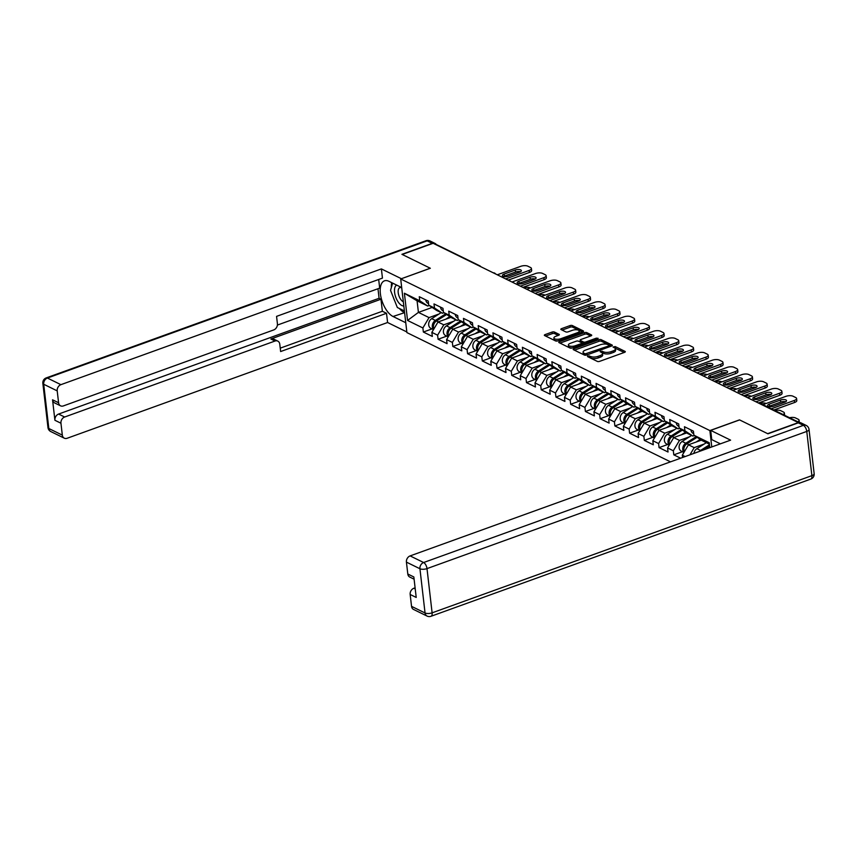 <?xml version="1.0" encoding="UTF-8"?>
<svg xmlns="http://www.w3.org/2000/svg" width="857" height="857" viewBox="0 0 857 857"><rect width="100%" height="100%" fill="white"/><g stroke="black" fill="none" stroke-linecap="round" stroke-linejoin="round"><path stroke-width="1.29" d="M587.784 355.901L587.473 356.566L597.318 361.397A1.682 0.653 -6.6 0 0 599.632 361.354L624.571 352.345A1.682 0.653 -6.6 0 0 625.31 351.691A1.682 0.653 -6.6 0 0 625.032 351.391L615.187 346.56L613.044 347.042L614.523 347.888A5.367 2.089 -6.6 0 1 615.412 348.874A5.367 2.089 -6.6 0 1 613.055 350.942L610.977 351.691A5.367 2.089 -6.6 0 1 603.574 351.841L600.682 351.241L600.157 351.702L601.635 352.538A5.367 2.089 -6.6 0 1 602.525 353.523A5.367 2.089 -6.6 0 1 600.157 355.601L598.079 356.351A5.367 2.089 -6.6 0 1 590.687 356.491L587.784 355.901M554.393 332.034A1.682 0.653 -6.6 0 0 552.079 332.077L545.084 334.605A1.682 0.653 -6.6 0 0 544.345 335.248A1.682 0.653 -6.6 0 0 544.624 335.558L555.561 340.925A1.682 0.653 -6.6 0 0 557.875 340.872L582.814 331.863A1.682 0.653 -6.6 0 0 583.553 331.22A1.682 0.653 -6.6 0 0 583.274 330.909L572.337 325.553A1.682 0.653 -6.6 0 0 570.023 325.596L561.571 328.649A1.682 0.653 -6.6 0 0 560.832 329.292A1.682 0.653 -6.6 0 0 561.11 329.602L565.791 331.895A1.682 0.653 -6.6 0 0 568.105 331.852L572.294 330.341A4.489 1.746 -6.6 0 1 576.793 329.795A4.489 1.746 -6.6 0 1 579.236 331.038A4.489 1.746 -6.6 0 1 577.254 332.773L560.832 338.697A4.489 1.746 -6.6 0 1 556.343 339.254A4.489 1.746 -6.6 0 1 553.901 338.001A4.489 1.746 -6.6 0 1 555.872 336.265L558.614 335.28A1.682 0.653 -6.6 0 0 559.353 334.637A1.682 0.653 -6.6 0 0 559.075 334.326L554.393 332.034L554.575 333.598A1.682 0.653 -6.6 0 0 552.262 333.641L545.609 336.04M798.585 422.501L767.658 433.674L739.516 419.866L709.875 430.578L400.701 278.975L430.343 268.262L402.201 254.465L433.128 243.292L798.606 422.747M573.911 348.745A1.682 0.653 -6.6 0 0 573.172 349.388A1.682 0.653 -6.6 0 0 573.451 349.699L584.388 355.055A1.682 0.653 -6.6 0 0 586.702 355.012L611.641 346.003A1.682 0.653 -6.6 0 0 612.38 345.36A1.682 0.653 -6.6 0 0 612.102 345.05L601.164 339.683A1.682 0.653 -6.6 0 0 598.85 339.726L573.911 348.745L574.051 349.988M569.969 347.996L559.032 342.629A1.682 0.653 -6.6 0 1 558.753 342.318A1.682 0.653 -6.6 0 1 559.492 341.675L584.442 332.666A1.682 0.653 -6.6 0 1 586.756 332.612L591.426 334.916A1.682 0.653 -6.6 0 1 591.716 335.216A1.682 0.653 -6.6 0 1 590.976 335.869L580.853 339.522A1.682 0.653 -6.6 0 0 580.114 340.165A1.682 0.653 -6.6 0 0 580.393 340.475L583.499 341.997A1.682 0.653 -6.6 0 0 585.813 341.954L596.343 338.151L598.165 338.333L597.65 338.783L572.283 347.942A1.682 0.653 -6.6 0 1 569.969 347.996M670.506 461.848L406.904 332.591L400.701 278.975M709.875 430.578L711.771 446.947M432.003 328.906L423.358 332.034L432.335 336.426L431.864 332.366L438.013 321.996L450.921 317.336M423.358 332.034L422.887 327.963L407.546 320.443L404.397 293.244L419.748 300.775L419.277 296.704L428.243 301.107L428.714 305.167L434.478 307.995L434.006 303.935L442.973 308.327L443.444 312.398L449.207 315.215L448.736 311.155L457.702 315.558L458.174 319.618L463.937 322.446L463.466 318.375L472.443 322.778L472.914 326.838L478.667 329.666L478.195 325.606L487.172 329.999L487.644 334.069L493.396 336.887L492.936 332.827L501.902 337.23L502.373 341.29L508.137 344.118L507.665 340.047L516.632 344.45L517.103 348.51L522.866 351.338L522.395 347.278L531.361 351.67L531.833 355.741L537.596 358.558L537.125 354.498L546.102 358.901L546.562 362.961L552.326 365.789L551.854 361.718L560.832 366.121L561.303 370.181L567.055 373.009L566.584 368.949L575.561 373.341L576.033 377.412L581.796 380.229L581.325 376.169L590.291 380.572L590.762 384.632L596.526 387.46L596.054 383.39L605.021 387.793L605.492 391.853L611.255 394.681L610.784 390.621L619.75 395.013L620.222 399.083L625.985 401.901L625.514 397.841L634.491 402.244L634.962 406.304L640.715 409.132L640.243 405.061L649.22 409.464L649.692 413.524L655.444 416.352L654.984 412.292L663.95 416.684L664.421 420.755L670.185 423.572L669.713 419.512L678.68 423.915L679.151 427.975L684.914 430.803L684.443 426.732L693.409 431.135L693.881 435.195L709.232 442.726L709.8 447.654M685.139 456.567L682.301 455.174L688.45 444.804L701.358 440.144M682.568 457.488L682.301 455.174M680.64 458.195L673.795 454.842L673.323 450.771L667.571 447.943L673.72 437.584L686.628 432.924M667.71 444.494L659.065 447.611L668.042 452.014L667.571 447.943M659.065 447.611L658.594 443.551L652.83 440.723L658.99 430.364L671.899 425.693M652.98 437.263L644.335 440.391L653.302 444.783L652.83 440.723M644.335 440.391L643.864 436.32L638.101 433.503L644.26 423.133L657.169 418.473M638.251 430.043L629.606 433.171L638.572 437.563L638.101 433.503M629.606 433.171L629.134 429.1L623.371 426.272L629.531 415.913L642.439 411.253M623.521 422.822L614.876 425.94L623.842 430.343L623.371 426.272M614.876 425.94L614.405 421.88L608.641 419.052L614.79 408.693L627.71 404.022M608.791 415.591L600.136 418.719L609.113 423.112L608.641 419.052M600.136 418.719L599.664 414.649L593.912 411.831L600.061 401.462L612.969 396.802M594.051 408.371L585.406 411.489L594.383 415.891L593.912 411.831M585.406 411.489L584.935 407.429L579.182 404.6L585.331 394.241L598.24 389.581M579.321 401.151L570.676 404.268L579.643 408.671L579.182 404.6M570.676 404.268L570.205 400.208L564.442 397.38L570.601 387.021L583.51 382.351M564.592 393.92L555.947 397.048L564.913 401.44L564.442 397.38M555.947 397.048L555.475 392.977L549.712 390.16L555.872 379.79L568.78 375.13M549.862 386.7L541.217 389.817L550.183 394.22L549.712 390.16M541.217 389.817L540.746 385.757L534.982 382.929L541.142 372.57L554.051 367.91M535.132 379.48L526.477 382.597L535.454 387L534.982 382.929M526.477 382.597L526.016 378.537L520.253 375.709L526.402 365.35L539.31 360.679M520.403 372.249L511.747 375.377L520.724 379.769L520.253 375.709M511.747 375.377L511.275 371.306L505.523 368.489L511.672 358.119L524.58 353.459M505.662 365.028L497.017 368.146L505.994 372.549L505.523 368.489M497.017 368.146L496.546 364.086L490.782 361.258L496.942 350.899L509.851 346.239M490.932 357.808L482.287 360.926L491.254 365.328L490.782 361.258M482.287 360.926L481.816 356.866L476.053 354.037L482.212 343.668L495.121 339.008M476.203 350.577L467.558 353.705L476.524 358.097L476.053 354.037M467.558 353.705L467.086 349.635L461.323 346.817L467.483 336.447L480.391 331.788M461.473 343.357L452.828 346.474L461.794 350.877L461.323 346.817M452.828 346.474L452.357 342.414L446.593 339.586L452.742 329.227L465.662 324.567M446.743 336.137L438.088 339.254L447.065 343.657L446.593 339.586M438.088 339.254L437.616 335.194L431.864 332.366M443.937 312.719L442.437 313.255L436.674 310.438L428.714 305.167M438.013 321.996L443.776 324.824L453.782 321.214M442.437 313.255L434.478 307.995M437.616 335.194L443.776 324.824M458.666 319.94L457.167 320.486L451.414 317.658L443.444 312.398M452.742 329.227L458.506 332.055L468.511 328.435M457.167 320.486L449.207 315.215M452.357 342.414L458.506 332.055M473.396 327.17L471.896 327.706L466.144 324.878L458.174 319.618M467.483 336.447L473.235 339.276L483.241 335.665M471.896 327.706L463.937 322.446M467.086 349.635L473.235 339.276M488.136 334.391L486.637 334.926L480.873 332.109L472.914 326.838M482.212 343.668L487.976 346.496L497.971 342.886M486.637 334.926L478.667 329.666M481.816 356.866L487.976 346.496M502.866 341.611L501.366 342.157L495.603 339.329L487.644 334.069M496.942 350.899L502.705 353.727L512.7 350.106M501.366 342.157L493.396 336.887M496.546 364.086L502.705 353.727M517.596 348.842L516.096 349.377L510.333 346.549L502.373 341.29M511.672 358.119L517.435 360.947L527.441 357.337M516.096 349.377L508.137 344.118M511.275 371.306L517.435 360.947M532.326 356.062L530.826 356.598L525.062 353.78L517.103 348.51M526.402 365.35L532.165 368.167L542.17 364.557M530.826 356.598L522.866 351.338M526.016 378.537L532.165 368.167M547.055 363.282L545.555 363.829L539.803 361.001L531.833 355.741M541.142 372.57L546.895 375.398L556.9 371.777M545.555 363.829L537.596 358.558M540.746 385.757L546.895 375.398M561.785 370.513L560.296 371.049L554.533 368.221L546.562 362.961M555.872 379.79L561.624 382.618L571.63 379.008M560.296 371.049L552.326 365.789M555.475 392.977L561.624 382.618M576.525 377.733L575.026 378.269L569.262 375.452L561.303 370.181M570.601 387.021L576.365 389.839L586.359 386.228M575.026 378.269L567.055 373.009M570.205 400.208L576.365 389.839M591.255 384.954L589.755 385.5L583.992 382.672L576.033 377.412M585.331 394.241L591.094 397.07L601.089 393.449M589.755 385.5L581.796 380.229M584.935 407.429L591.094 397.07M605.985 392.185L604.485 392.72L598.722 389.892L590.762 384.632M600.061 401.462L605.824 404.29L615.829 400.68M604.485 392.72L596.526 387.46M599.664 414.649L605.824 404.29M620.714 399.405L619.215 399.94L613.462 397.123L605.492 391.853M614.79 408.693L620.554 411.51L630.559 407.9M619.215 399.94L611.255 394.681M614.405 421.88L620.554 411.51M635.444 406.625L633.944 407.171L628.192 404.343L620.222 399.083M629.531 415.913L635.283 418.741L645.289 415.12M633.944 407.171L625.985 401.901M629.134 429.1L635.283 418.741M650.184 413.856L648.685 414.392L642.921 411.564L634.962 406.304M644.26 423.133L650.024 425.961L660.019 422.351M648.685 414.392L640.715 409.132M643.864 436.32L650.024 425.961M664.914 421.076L663.414 421.612L657.651 418.794L649.692 413.524M658.99 430.364L664.753 433.181L674.748 429.571M663.414 421.612L655.444 416.352M658.594 443.551L664.753 433.181M679.644 428.296L678.144 428.843L672.381 426.015L664.421 420.755M673.72 437.584L679.483 440.412L689.489 436.791M678.144 428.843L670.185 423.572M673.323 450.771L679.483 440.412M694.374 435.527L692.874 436.063L687.11 433.235L679.151 427.975M688.45 444.804L694.213 447.633L704.218 444.022M692.874 436.063L684.914 430.803M689.939 454.831L694.213 447.633M709.392 444.162L701.851 440.466L693.881 435.195M436.042 244.727A2.56 2.014 -63.9 0 1 437.049 244.866L479.834 265.841A2.56 2.014 -63.9 0 0 478.817 265.702M429.207 305.499L427.707 306.035L417.08 300.828L418.42 312.398L429.046 317.604L439.041 313.994M432.142 307.438L418.42 312.398L407.546 320.443M427.707 306.035L419.748 300.775M417.08 300.828L404.397 293.244M422.887 327.963L429.046 317.604M682.451 451.714L673.795 454.842M588.973 357.315L590.859 358.055A5.367 2.089 -6.6 0 0 598.261 357.915L598.079 356.351M602.525 353.523L602.707 355.087A5.367 2.089 -6.6 0 1 600.339 357.155L598.261 357.915M615.412 348.874L615.594 350.438A5.367 2.089 -6.6 0 1 613.226 352.506L611.148 353.255A5.367 2.089 -6.6 0 1 603.757 353.405L601.839 352.656M624.228 352.473L614.726 347.996M611.298 346.132L601.346 341.247A1.682 0.653 -6.6 0 0 599.032 341.29L574.436 350.181M585.31 353.855L608.824 345.917L609.338 345.467L607.795 344.589A5.367 2.089 -6.6 0 0 600.393 344.739L585.427 350.138A5.367 2.089 -6.6 0 0 583.071 352.216A5.367 2.089 -6.6 0 0 583.96 353.202L585.31 353.855L585.47 355.237M583.071 352.216L583.253 353.78A5.367 2.089 -6.6 0 0 584.142 354.766L583.96 353.202M585.085 355.227L584.142 354.766M560.017 343.111L584.613 334.23L584.442 332.666M590.623 335.987L586.927 334.176A1.682 0.653 -6.6 0 0 584.613 334.23M580.114 340.165L580.296 341.729A1.682 0.653 -6.6 0 0 580.575 342.039L583.681 343.561A1.682 0.653 -6.6 0 0 584.078 343.689M570.355 343.314A4.489 1.746 -6.6 0 0 568.384 345.039A4.489 1.746 -6.6 0 0 570.826 346.292A4.489 1.746 -6.6 0 0 575.315 345.746L581.1 343.657A1.682 0.653 -6.6 0 0 581.839 343.004A1.682 0.653 -6.6 0 0 581.56 342.704L578.454 341.172A1.682 0.653 -6.6 0 0 576.14 341.225L570.355 343.314M568.384 345.039L568.566 346.603A4.489 1.746 -6.6 0 0 572.444 347.888M558.271 335.408L554.575 333.598M553.901 338.001L554.083 339.565A4.489 1.746 -6.6 0 0 557.961 340.85M579.268 333.148A4.489 1.746 -6.6 0 0 579.418 332.602L579.236 331.038M582.471 331.991L572.519 327.106A1.682 0.653 -6.6 0 0 570.205 327.16L562.096 330.084M703.179 450.043L709.607 445.961M797.803 421.773A5.121 1.993 -6.6 0 0 799.088 420.219A5.121 1.993 -6.6 0 0 798.242 419.277L795.5 417.937A5.121 1.993 -6.6 0 0 789.586 417.734M699.355 451.425A5.635 4.446 -63.9 0 1 700.533 450.45L709.467 444.772M693.891 453.396A5.635 4.446 -63.9 0 1 696.891 448.672L706.339 442.673M799.088 420.219L799.324 422.255A5.121 1.993 173.4 0 1 799.313 422.512M690.967 429.935A5.635 4.446 116.1 0 0 693.142 433.374L693.699 433.642M768.697 406.497A3.931 1.532 173.4 0 1 769.543 406.111L780.695 402.083A3.931 1.532 173.4 0 1 785.655 401.794M794.321 400.465A5.121 1.993 -6.6 0 0 796.582 398.494L796.817 400.519A5.121 1.993 173.4 0 1 794.557 402.501L794.321 400.465L771.321 408.778M773.807 410L794.557 402.501M762.912 404.654L785.912 396.352A5.121 1.993 -6.6 0 1 792.982 396.202L795.724 397.552A5.121 1.993 -6.6 0 1 796.582 398.494M784.808 402.179L773.657 406.207A3.931 1.532 173.4 0 1 769.715 406.689A3.931 1.532 173.4 0 1 767.583 405.597A3.931 1.532 173.4 0 1 769.307 404.075L780.459 400.048A3.931 1.532 173.4 0 1 784.401 399.566A3.931 1.532 173.4 0 1 786.533 400.658A3.931 1.532 173.4 0 1 784.808 402.179M396.652 285.081A11.098 5.303 -109.9 0 0 398.687 302.682A11.098 5.303 -109.9 0 0 403.818 305.97M401.729 287.888A7.606 3.632 -109.9 0 0 399.833 287.631A7.606 3.632 -109.9 0 0 398.184 292.494A7.606 3.632 -109.9 0 0 401.012 299.779A7.606 3.632 -109.9 0 0 403.336 301.793M404.397 310.962L397.337 307.502L390.546 290.384L392.592 283.099M720.383 443.83L711.739 439.598L710.678 430.375L730.603 440.144L410.117 555.904L423.626 562.524L803.395 425.351L798.296 422.844L767.947 433.813L739.612 419.919L710.678 430.375M415.099 587.816L413.856 588.256L415.227 588.93M411.542 606.36L425.051 612.98A5.121 4.039 116.1 0 0 427.022 616.054L413.524 609.434A5.121 4.039 -63.9 0 1 411.542 606.36L410.171 594.479A5.121 4.039 -63.9 0 1 413.856 588.256M414.102 579.193L409.775 577.072A5.121 4.039 -63.9 0 1 407.803 574.008L406.422 562.128A5.121 4.039 -63.9 0 1 410.117 555.904M410.171 594.479L416.213 597.447L413.845 576.965L407.803 574.008M798.296 422.844A5.121 4.039 -63.9 0 1 801.102 422.93L806.201 425.436A5.121 4.039 116.1 0 0 803.395 425.351A5.121 2.442 70.1 0 1 806.769 431.425L427 568.609L432.11 612.841L811.89 475.656L806.769 431.425A5.121 1.993 173.4 0 0 809.029 429.443A5.121 5.121 0 0 0 806.201 425.436M405.757 322.725L393.031 316.49A19.218 9.17 -109.9 0 1 381.119 297.829A19.218 9.17 -109.9 0 1 384.472 280.828A19.218 9.17 -109.9 0 1 388.971 281.321L401.687 287.556M436.438 244.706A5.121 4.039 116.1 0 0 435.077 243.452A5.121 4.039 116.1 0 0 432.271 243.356L401.922 254.325L430.246 268.22L401.322 278.75M401.312 278.675L381.386 268.905L382.447 278.118L276.565 316.372L277.411 323.721A5.121 4.039 116.1 0 1 273.726 329.934L63.364 405.918A5.121 4.039 116.1 0 1 60.558 405.832L54.516 402.865A5.121 4.039 -63.9 0 1 52.545 399.801L54.912 420.273A5.121 4.039 -63.9 0 1 58.597 414.06L379.083 298.29L377.98 288.734M277.4 325.071L379.683 288.123L378.687 279.478M379.083 298.29L380.969 299.222L382.361 311.252L386.518 313.287L387.589 322.511L67.103 438.281A5.121 4.039 116.1 0 1 64.307 438.184A5.121 4.039 116.1 0 1 62.325 435.12L60.954 423.24L54.912 420.273M406.829 331.948L387.589 322.511M381.386 268.905L60.901 384.664A5.121 4.039 116.1 0 0 57.205 390.878L58.587 402.758A5.121 4.039 116.1 0 0 60.558 405.832M58.597 414.06L64.65 417.016L275.001 341.032A5.121 4.039 116.1 0 1 277.807 341.118A5.121 4.039 116.1 0 1 279.778 344.193L280.635 351.541L386.518 313.287M64.65 417.016A5.121 4.039 116.1 0 0 60.954 423.24M275.001 341.032L270.855 338.997L380.969 299.222M270.855 338.997A5.121 4.039 -63.9 0 1 273.651 339.083L277.807 341.118M280.239 348.146L382.361 311.252M404.59 312.655L393.031 316.49M391.681 282.649A19.218 9.17 -109.9 0 0 391.36 287.491M393.277 297.261A19.218 9.17 -109.9 0 0 394.756 301M399.437 308.531A19.218 9.17 -109.9 0 0 404.193 312.462M684.357 451.714A5.635 4.446 -63.9 0 1 686.928 443.787L697.095 437.327M696.13 442.03L700.255 439.416M783.073 414.542A5.121 1.993 -6.6 0 0 784.359 412.999A5.121 1.993 -6.6 0 0 783.502 412.056L780.77 410.707A5.121 1.993 -6.6 0 0 774.846 410.514M684.015 452.282A5.635 4.446 -63.9 0 1 685.793 443.23L696.12 436.674M683.918 452.442L681.304 451.157A5.635 4.446 -63.9 0 1 679.119 446.561A5.635 4.446 -63.9 0 1 682.161 441.451L691.61 435.442M784.359 412.999L784.594 415.024A5.121 1.993 173.4 0 1 784.583 415.281M669.617 444.494A5.635 4.446 -63.9 0 1 672.199 436.567L682.365 430.096M681.401 434.81L685.525 432.185M769.286 406.625A5.121 1.993 -6.6 0 0 769.597 406.089M766.083 403.508L766.029 403.486A5.121 1.993 -6.6 0 0 760.116 403.283M669.285 445.051A5.635 4.446 -63.9 0 1 671.063 436.009L681.379 429.453M669.188 445.212L666.575 443.937A5.635 4.446 -63.9 0 1 664.389 439.341A5.635 4.446 -63.9 0 1 667.432 434.22L676.88 428.221M654.887 437.263A5.635 4.446 -63.9 0 1 657.469 429.336L667.635 422.876M666.66 427.589L670.795 424.965M754.546 399.405A5.121 1.993 -6.6 0 0 754.867 398.859M751.353 396.288L751.3 396.266A5.121 1.993 -6.6 0 0 745.344 396.073M654.555 437.831A5.635 4.446 -63.9 0 1 656.333 428.779L666.65 422.222M654.459 437.991L651.845 436.706A5.635 4.446 -63.9 0 1 649.66 432.121A5.635 4.446 -63.9 0 1 652.702 427L662.15 421.001M640.158 430.043A5.635 4.446 -63.9 0 1 642.739 422.115L652.905 415.656M651.931 420.358L656.066 417.745M739.816 392.174A5.121 1.993 -6.6 0 0 740.137 391.638M736.624 389.067L736.57 389.035A5.121 1.993 -6.6 0 0 730.614 388.853M639.825 430.61A5.635 4.446 -63.9 0 1 641.604 421.558L651.92 415.002M639.729 430.771L637.115 429.486A5.635 4.446 -63.9 0 1 634.919 424.89A5.635 4.446 -63.9 0 1 637.972 419.78L647.41 413.77M625.428 422.822A5.635 4.446 -63.9 0 1 627.999 414.895L638.176 408.425M637.201 413.138L641.325 410.514M725.086 384.954A5.121 1.993 -6.6 0 0 725.408 384.418M721.894 381.836L721.84 381.815A5.121 1.993 -6.6 0 0 715.874 381.622M625.085 423.379A5.635 4.446 -63.9 0 1 626.874 414.338L637.19 407.782M624.999 423.54L622.386 422.265A5.635 4.446 -63.9 0 1 620.189 417.67A5.635 4.446 -63.9 0 1 623.232 412.549L632.68 406.55M676.227 422.705A5.635 4.446 116.1 0 0 678.412 426.143L678.969 426.422M753.967 399.266A3.931 1.532 173.4 0 1 754.813 398.88L765.965 394.852A3.931 1.532 173.4 0 1 770.925 394.563M779.591 393.245A5.121 1.993 -6.6 0 0 781.841 391.263L782.077 393.299A5.121 1.993 173.4 0 1 779.827 395.281L779.591 393.245L756.174 401.708M758.863 402.854L779.827 395.281M747.765 397.584L771.182 389.121A5.121 1.993 -6.6 0 1 778.252 388.982L780.995 390.331A5.121 1.993 -6.6 0 1 781.841 391.263M770.079 394.948L758.927 398.976A3.931 1.532 173.4 0 1 754.985 399.458A3.931 1.532 173.4 0 1 752.853 398.366A3.931 1.532 173.4 0 1 754.578 396.855L765.73 392.827A3.931 1.532 173.4 0 1 769.672 392.345A3.931 1.532 173.4 0 1 771.803 393.438A3.931 1.532 173.4 0 1 770.079 394.948M661.497 415.484A5.635 4.446 116.1 0 0 663.682 418.923L664.239 419.191M739.237 392.045A3.931 1.532 173.4 0 1 740.084 391.66L751.235 387.632A3.931 1.532 173.4 0 1 756.195 387.343M764.862 386.025A5.121 1.993 -6.6 0 0 767.111 384.043L767.347 386.078A5.121 1.993 173.4 0 1 765.087 388.05L764.862 386.025L741.434 394.477M744.133 395.623L765.087 388.05M733.035 390.363L756.452 381.901A5.121 1.993 -6.6 0 1 763.523 381.761L766.254 383.1A5.121 1.993 -6.6 0 1 767.111 384.043M755.349 387.728L744.187 391.756A3.931 1.532 173.4 0 1 740.255 392.238A3.931 1.532 173.4 0 1 738.113 391.146A3.931 1.532 173.4 0 1 739.848 389.624L751 385.596A3.931 1.532 173.4 0 1 754.931 385.114A3.931 1.532 173.4 0 1 757.074 386.207A3.931 1.532 173.4 0 1 755.349 387.728M646.767 408.264A5.635 4.446 116.1 0 0 648.953 411.703L649.51 411.971M724.508 384.825A3.931 1.532 173.4 0 1 725.354 384.439L736.506 380.412A3.931 1.532 173.4 0 1 741.455 380.122M750.121 378.794A5.121 1.993 -6.6 0 0 752.382 376.823L752.617 378.848A5.121 1.993 173.4 0 1 750.357 380.829L750.121 378.794L726.704 387.257M729.403 388.403L750.357 380.829M718.305 383.133L741.723 374.68A5.121 1.993 -6.6 0 1 748.793 374.53L751.525 375.88A5.121 1.993 -6.6 0 1 752.382 376.823M740.609 380.508L729.457 384.536A3.931 1.532 173.4 0 1 725.525 385.018A3.931 1.532 173.4 0 1 723.383 383.925A3.931 1.532 173.4 0 1 725.118 382.404L736.27 378.376A3.931 1.532 173.4 0 1 740.202 377.894A3.931 1.532 173.4 0 1 742.344 378.987A3.931 1.532 173.4 0 1 740.609 380.508M632.038 401.033A5.635 4.446 116.1 0 0 634.223 404.472L634.78 404.75M709.767 377.594A3.931 1.532 173.4 0 1 710.614 377.209L721.776 373.181A3.931 1.532 173.4 0 1 726.725 372.891M735.392 371.574A5.121 1.993 -6.6 0 0 737.652 369.592L737.888 371.627A5.121 1.993 173.4 0 1 735.627 373.609L735.392 371.574L711.974 380.037M714.663 381.183L735.627 373.609M703.565 375.912L726.993 367.449A5.121 1.993 -6.6 0 1 734.053 367.31L736.795 368.66A5.121 1.993 -6.6 0 1 737.652 369.592M725.879 373.277L714.727 377.305A3.931 1.532 173.4 0 1 710.796 377.787A3.931 1.532 173.4 0 1 708.653 376.694A3.931 1.532 173.4 0 1 710.389 375.184L721.54 371.156A3.931 1.532 173.4 0 1 725.472 370.674A3.931 1.532 173.4 0 1 727.614 371.767A3.931 1.532 173.4 0 1 725.879 373.277M617.308 393.813A5.635 4.446 116.1 0 0 619.493 397.252L620.05 397.519M695.038 370.374A3.931 1.532 173.4 0 1 695.884 369.988L707.036 365.96A3.931 1.532 173.4 0 1 711.996 365.671M720.662 364.354A5.121 1.993 -6.6 0 0 722.922 362.372L723.158 364.407A5.121 1.993 173.4 0 1 720.898 366.378L720.662 364.354L697.244 372.806M699.933 373.952L720.898 366.378M688.835 368.692L712.253 360.229A5.121 1.993 -6.6 0 1 719.323 360.09L722.065 361.429A5.121 1.993 -6.6 0 1 722.922 362.372M711.149 366.057L699.998 370.085A3.931 1.532 173.4 0 1 696.066 370.567A3.931 1.532 173.4 0 1 693.924 369.474A3.931 1.532 173.4 0 1 695.648 367.953L706.8 363.925A3.931 1.532 173.4 0 1 710.742 363.443A3.931 1.532 173.4 0 1 712.885 364.536A3.931 1.532 173.4 0 1 711.149 366.057M610.698 415.591A5.635 4.446 -63.9 0 1 613.269 407.664L623.446 401.205M622.471 405.918L626.596 403.293M710.357 377.733A5.121 1.993 -6.6 0 0 710.678 377.187M707.154 374.616L707.111 374.595A5.121 1.993 -6.6 0 0 701.144 374.402M610.355 416.159A5.635 4.446 -63.9 0 1 612.144 407.107L622.461 400.551M610.259 416.32L607.656 415.034A5.635 4.446 -63.9 0 1 605.46 410.449A5.635 4.446 -63.9 0 1 608.502 405.329L617.951 399.33M602.578 386.593A5.635 4.446 116.1 0 0 604.753 390.031L605.31 390.299M680.308 363.154A3.931 1.532 173.4 0 1 681.154 362.768L692.306 358.74A3.931 1.532 173.4 0 1 697.266 358.451M705.932 357.123A5.121 1.993 -6.6 0 0 708.193 355.152L708.418 357.176A5.121 1.993 173.4 0 1 706.168 359.158L705.932 357.123L682.515 365.585M685.204 366.732L706.168 359.158M674.105 361.461L697.523 353.009A5.121 1.993 -6.6 0 1 704.593 352.859L707.336 354.209A5.121 1.993 -6.6 0 1 708.193 355.152M696.42 358.837L685.268 362.865A3.931 1.532 173.4 0 1 681.326 363.347A3.931 1.532 173.4 0 1 679.194 362.254A3.931 1.532 173.4 0 1 680.919 360.733L692.07 356.705A3.931 1.532 173.4 0 1 696.013 356.223A3.931 1.532 173.4 0 1 698.144 357.315A3.931 1.532 173.4 0 1 696.42 358.837M595.958 408.371A5.635 4.446 -63.9 0 1 598.54 400.444L608.706 393.984M607.742 398.687L611.866 396.073M695.627 370.503A5.121 1.993 -6.6 0 0 695.948 369.967M692.424 367.396L692.381 367.364A5.121 1.993 -6.6 0 0 686.414 367.182M595.626 408.939A5.635 4.446 -63.9 0 1 597.404 399.887L607.731 393.331M595.529 409.1L592.915 407.814A5.635 4.446 -63.9 0 1 590.73 403.219A5.635 4.446 -63.9 0 1 593.772 398.109L603.221 392.099M587.838 379.362A5.635 4.446 116.1 0 0 590.023 382.8L590.58 383.079M665.578 355.923A3.931 1.532 173.4 0 1 666.425 355.537L677.576 351.509A3.931 1.532 173.4 0 1 682.536 351.22M691.203 349.902A5.121 1.993 -6.6 0 0 693.452 347.921L693.688 349.956A5.121 1.993 173.4 0 1 691.438 351.938L691.203 349.902L667.774 358.365M670.474 359.512L691.438 351.938M659.376 354.241L682.793 345.778A5.121 1.993 -6.6 0 1 689.864 345.639L692.606 346.978A5.121 1.993 -6.6 0 1 693.452 347.921M681.69 351.606L670.528 355.634A3.931 1.532 173.4 0 1 666.596 356.116A3.931 1.532 173.4 0 1 664.454 355.023A3.931 1.532 173.4 0 1 666.189 353.512L677.341 349.485A3.931 1.532 173.4 0 1 681.272 349.003A3.931 1.532 173.4 0 1 683.415 350.095A3.931 1.532 173.4 0 1 681.69 351.606M581.228 401.151A5.635 4.446 -63.9 0 1 583.81 393.224L593.976 386.753M593.001 391.467L597.136 388.842M680.897 363.282A5.121 1.993 -6.6 0 0 681.208 362.747M677.694 360.165L677.641 360.144A5.121 1.993 -6.6 0 0 671.684 359.951M580.896 401.708A5.635 4.446 -63.9 0 1 582.674 392.667L592.99 386.111M580.8 401.869L578.186 400.594A5.635 4.446 -63.9 0 1 576 395.998A5.635 4.446 -63.9 0 1 579.043 390.878L588.491 384.879M573.108 372.142A5.635 4.446 116.1 0 0 575.293 375.58L575.85 375.848M650.849 348.703A3.931 1.532 173.4 0 1 651.695 348.317L662.847 344.289A3.931 1.532 173.4 0 1 667.796 344M676.462 342.682A5.121 1.993 -6.6 0 0 678.723 340.7L678.958 342.736A5.121 1.993 173.4 0 1 676.698 344.707L676.462 342.682L653.045 351.134M655.744 352.281L676.698 344.707M644.646 347.021L668.064 338.558A5.121 1.993 -6.6 0 1 675.134 338.419L677.866 339.758A5.121 1.993 -6.6 0 1 678.723 340.7M666.95 344.385L655.798 348.413A3.931 1.532 173.4 0 1 651.866 348.895A3.931 1.532 173.4 0 1 649.724 347.803A3.931 1.532 173.4 0 1 651.459 346.282L662.611 342.254A3.931 1.532 173.4 0 1 666.542 341.772A3.931 1.532 173.4 0 1 668.685 342.864A3.931 1.532 173.4 0 1 666.95 344.385M566.498 393.92A5.635 4.446 -63.9 0 1 569.08 385.993L579.246 379.533M578.271 384.247L582.406 381.622M666.157 356.062A5.121 1.993 -6.6 0 0 666.478 355.516M662.964 352.945L662.911 352.923A5.121 1.993 -6.6 0 0 656.955 352.73M566.166 394.488A5.635 4.446 -63.9 0 1 567.945 385.436L578.261 378.88M566.07 394.649L563.456 393.363A5.635 4.446 -63.9 0 1 561.26 388.778A5.635 4.446 -63.9 0 1 564.313 383.657L573.762 377.658M558.378 364.921A5.635 4.446 116.1 0 0 560.564 368.36L561.121 368.628M636.119 341.482A3.931 1.532 173.4 0 1 636.965 341.097L648.117 337.069A3.931 1.532 173.4 0 1 653.066 336.78M661.733 335.451A5.121 1.993 -6.6 0 0 663.993 333.48L664.229 335.505A5.121 1.993 173.4 0 1 661.968 337.487L661.733 335.451L638.315 343.914M641.004 345.06L661.968 337.487M629.916 339.79L653.334 331.338A5.121 1.993 -6.6 0 1 660.404 331.188L663.136 332.537A5.121 1.993 -6.6 0 1 663.993 333.48M652.22 337.165L641.068 341.193A3.931 1.532 173.4 0 1 637.137 341.675A3.931 1.532 173.4 0 1 634.994 340.572A3.931 1.532 173.4 0 1 636.73 339.061L647.881 335.033A3.931 1.532 173.4 0 1 651.813 334.551A3.931 1.532 173.4 0 1 653.955 335.644A3.931 1.532 173.4 0 1 652.22 337.165M551.769 386.7A5.635 4.446 -63.9 0 1 554.35 378.773L564.517 372.313M563.542 377.016L567.666 374.402M651.427 348.831A5.121 1.993 -6.6 0 0 651.749 348.296M648.235 345.725L648.181 345.692A5.121 1.993 -6.6 0 0 642.214 345.51M551.437 387.268A5.635 4.446 -63.9 0 1 553.215 378.216L563.531 371.659M551.34 387.428L548.726 386.143A5.635 4.446 -63.9 0 1 546.53 381.547A5.635 4.446 -63.9 0 1 549.573 376.437L559.021 370.428M543.649 357.69A5.635 4.446 116.1 0 0 545.834 361.129L546.391 361.408M621.379 334.251A3.931 1.532 173.4 0 1 622.225 333.866L633.387 329.838A3.931 1.532 173.4 0 1 638.336 329.549M647.003 328.231A5.121 1.993 -6.6 0 0 649.263 326.249L649.499 328.285A5.121 1.993 173.4 0 1 647.239 330.266L647.003 328.231L623.585 336.694M626.274 337.829L647.239 330.266M615.176 332.57L638.604 324.107A5.121 1.993 -6.6 0 1 645.664 323.967L648.406 325.306A5.121 1.993 -6.6 0 1 649.263 326.249M637.49 329.934L626.338 333.962A3.931 1.532 173.4 0 1 622.407 334.444A3.931 1.532 173.4 0 1 620.264 333.352A3.931 1.532 173.4 0 1 621.989 331.841L633.152 327.813A3.931 1.532 173.4 0 1 637.083 327.331A3.931 1.532 173.4 0 1 639.226 328.424A3.931 1.532 173.4 0 1 637.49 329.934M537.039 379.48A5.635 4.446 -63.9 0 1 539.61 371.552L549.787 365.082M548.812 369.796L552.936 367.171M636.697 341.611A5.121 1.993 -6.6 0 0 637.019 341.075M633.505 338.494L633.452 338.472A5.121 1.993 -6.6 0 0 627.485 338.279M536.696 380.037A5.635 4.446 -63.9 0 1 538.485 370.995L548.801 364.439M536.611 380.197L533.997 378.923A5.635 4.446 -63.9 0 1 531.801 374.327A5.635 4.446 -63.9 0 1 534.843 369.206L544.291 363.207M528.919 350.47A5.635 4.446 116.1 0 0 531.094 353.909L531.651 354.177M606.649 327.031A3.931 1.532 173.4 0 1 607.495 326.646L618.647 322.618A3.931 1.532 173.4 0 1 623.607 322.328M632.273 321.011A5.121 1.993 -6.6 0 0 634.534 319.029L634.769 321.064A5.121 1.993 173.4 0 1 632.509 323.035L632.273 321.011L608.856 329.463M611.544 330.609L632.509 323.035M600.446 325.349L623.864 316.886A5.121 1.993 -6.6 0 1 630.934 316.747L633.677 318.086A5.121 1.993 -6.6 0 1 634.534 319.029M622.76 322.714L611.609 326.742A3.931 1.532 173.4 0 1 607.667 327.224A3.931 1.532 173.4 0 1 605.535 326.131A3.931 1.532 173.4 0 1 607.259 324.61L618.411 320.582A3.931 1.532 173.4 0 1 622.353 320.1A3.931 1.532 173.4 0 1 624.485 321.193A3.931 1.532 173.4 0 1 622.76 322.714M522.309 372.249A5.635 4.446 -63.9 0 1 524.88 364.321L535.047 357.862M534.082 362.575L538.207 359.951M621.968 334.391A5.121 1.993 -6.6 0 0 622.289 333.844M618.765 331.273L618.722 331.252A5.121 1.993 -6.6 0 0 612.755 331.059M521.967 372.816A5.635 4.446 -63.9 0 1 523.745 363.764L534.072 357.208M521.87 372.977L519.256 371.692A5.635 4.446 -63.9 0 1 517.071 367.107A5.635 4.446 -63.9 0 1 520.113 361.986L529.562 355.987M514.179 343.25A5.635 4.446 116.1 0 0 516.364 346.689L516.921 346.956M591.919 319.811A3.931 1.532 173.4 0 1 592.765 319.425L603.917 315.397A3.931 1.532 173.4 0 1 608.877 315.108M617.543 313.78A5.121 1.993 -6.6 0 0 619.793 311.809L620.029 313.833A5.121 1.993 173.4 0 1 617.779 315.815L617.543 313.78L594.126 322.243M596.815 323.389L617.779 315.815M585.717 318.118L609.134 309.666A5.121 1.993 -6.6 0 1 616.204 309.516L618.947 310.866A5.121 1.993 -6.6 0 1 619.793 311.809M608.031 315.494L596.879 319.522A3.931 1.532 173.4 0 1 592.937 320.004A3.931 1.532 173.4 0 1 590.794 318.9A3.931 1.532 173.4 0 1 592.53 317.39L603.682 313.362A3.931 1.532 173.4 0 1 607.613 312.88A3.931 1.532 173.4 0 1 609.756 313.973A3.931 1.532 173.4 0 1 608.031 315.494M507.569 365.028A5.635 4.446 -63.9 0 1 510.151 357.101L520.317 350.642M519.353 355.344L523.477 352.73M607.238 327.16A5.121 1.993 -6.6 0 0 607.549 326.624M604.035 324.053L603.981 324.021A5.121 1.993 -6.6 0 0 598.025 323.839M507.237 365.596A5.635 4.446 -63.9 0 1 509.015 356.544L519.331 349.988M507.14 365.757L504.527 364.471A5.635 4.446 -63.9 0 1 502.341 359.876A5.635 4.446 -63.9 0 1 505.384 354.766L514.832 348.756M499.449 336.019A5.635 4.446 116.1 0 0 501.634 339.458L502.191 339.736M577.189 312.58A3.931 1.532 173.4 0 1 578.036 312.194L589.188 308.166A3.931 1.532 173.4 0 1 594.147 307.877M602.814 306.56A5.121 1.993 -6.6 0 0 605.063 304.578L605.299 306.613A5.121 1.993 173.4 0 1 603.039 308.595L602.814 306.56L579.386 315.022M582.085 316.158L603.039 308.595M570.987 310.898L594.404 302.435A5.121 1.993 -6.6 0 1 601.475 302.296L604.206 303.635A5.121 1.993 -6.6 0 1 605.063 304.578M593.301 308.263L582.139 312.291A3.931 1.532 173.4 0 1 578.207 312.773A3.931 1.532 173.4 0 1 576.065 311.68A3.931 1.532 173.4 0 1 577.8 310.17L588.952 306.131A3.931 1.532 173.4 0 1 592.883 305.66A3.931 1.532 173.4 0 1 595.026 306.752A3.931 1.532 173.4 0 1 593.301 308.263M492.839 357.808A5.635 4.446 -63.9 0 1 495.421 349.87L505.587 343.411M504.612 348.124L508.747 345.5M592.498 319.94A5.121 1.993 -6.6 0 0 592.819 319.404M589.305 316.822L589.252 316.801A5.121 1.993 -6.6 0 0 583.296 316.608M492.507 358.365A5.635 4.446 -63.9 0 1 494.285 349.324L504.602 342.768M492.411 358.526L489.797 357.251A5.635 4.446 -63.9 0 1 487.601 352.656A5.635 4.446 -63.9 0 1 490.654 347.535L500.102 341.536M484.719 328.799A5.635 4.446 116.1 0 0 486.905 332.237L487.462 332.505M562.46 305.36A3.931 1.532 173.4 0 1 563.306 304.974L574.458 300.946A3.931 1.532 173.4 0 1 579.407 300.657M588.073 299.339A5.121 1.993 -6.6 0 0 590.334 297.358L590.569 299.393A5.121 1.993 173.4 0 1 588.309 301.364L588.073 299.339L564.656 307.792M567.345 308.938L588.309 301.364M556.257 303.678L579.675 295.215A5.121 1.993 -6.6 0 1 586.745 295.076L589.477 296.415A5.121 1.993 -6.6 0 1 590.334 297.358M578.561 301.043L567.409 305.071A3.931 1.532 173.4 0 1 563.477 305.553A3.931 1.532 173.4 0 1 561.335 304.46A3.931 1.532 173.4 0 1 563.07 302.939L574.222 298.911A3.931 1.532 173.4 0 1 578.154 298.429A3.931 1.532 173.4 0 1 580.296 299.522A3.931 1.532 173.4 0 1 578.561 301.043M478.11 350.577A5.635 4.446 -63.9 0 1 480.691 342.65L490.857 336.19M489.883 340.904L494.018 338.279M577.768 312.719A5.121 1.993 -6.6 0 0 578.089 312.173M574.576 309.602L574.522 309.581A5.121 1.993 -6.6 0 0 568.566 309.388M477.778 351.145A5.635 4.446 -63.9 0 1 479.556 342.093L489.872 335.537M477.681 351.306L475.067 350.02A5.635 4.446 -63.9 0 1 472.871 345.435A5.635 4.446 -63.9 0 1 475.914 340.315L485.362 334.305M469.99 321.579A5.635 4.446 116.1 0 0 472.175 325.017L472.732 325.285M547.719 298.129A3.931 1.532 173.4 0 1 548.566 297.754L559.728 293.726A3.931 1.532 173.4 0 1 564.677 293.437M573.344 292.108A5.121 1.993 -6.6 0 0 575.604 290.137L575.84 292.162A5.121 1.993 173.4 0 1 573.579 294.144L573.344 292.108L549.926 300.571M552.615 301.718L573.579 294.144M541.517 296.447L564.945 287.995A5.121 1.993 -6.6 0 1 572.005 287.845L574.747 289.195A5.121 1.993 -6.6 0 1 575.604 290.137M563.831 293.822L552.679 297.85A3.931 1.532 173.4 0 1 548.748 298.332A3.931 1.532 173.4 0 1 546.605 297.229A3.931 1.532 173.4 0 1 548.33 295.719L559.492 291.691A3.931 1.532 173.4 0 1 563.424 291.209A3.931 1.532 173.4 0 1 565.566 292.301A3.931 1.532 173.4 0 1 563.831 293.822M463.38 343.357A5.635 4.446 -63.9 0 1 465.951 335.43L476.128 328.97M475.153 333.673L479.277 331.059M563.038 305.488A5.121 1.993 -6.6 0 0 563.36 304.953M559.846 302.382L559.792 302.35A5.121 1.993 -6.6 0 0 553.826 302.167M463.037 343.925A5.635 4.446 -63.9 0 1 464.826 334.873L475.142 328.317M462.951 344.075L460.338 342.8A5.635 4.446 -63.9 0 1 458.141 338.204A5.635 4.446 -63.9 0 1 461.184 333.094L470.632 327.085M455.26 314.348A5.635 4.446 116.1 0 0 457.445 317.786L458.002 318.065M532.99 290.909A3.931 1.532 173.4 0 1 533.836 290.523L544.988 286.495A3.931 1.532 173.4 0 1 549.948 286.206M558.614 284.888A5.121 1.993 -6.6 0 0 560.874 282.906L561.11 284.942A5.121 1.993 173.4 0 1 558.85 286.924L558.614 284.888L535.197 293.351M537.885 294.487L558.85 286.924M526.787 289.227L550.205 280.764A5.121 1.993 -6.6 0 1 557.275 280.625L560.017 281.964A5.121 1.993 -6.6 0 1 560.874 282.906M549.101 286.592L537.95 290.619A3.931 1.532 173.4 0 1 534.018 291.101A3.931 1.532 173.4 0 1 531.876 290.009A3.931 1.532 173.4 0 1 533.6 288.498L544.752 284.46A3.931 1.532 173.4 0 1 548.694 283.988A3.931 1.532 173.4 0 1 550.837 285.081A3.931 1.532 173.4 0 1 549.101 286.592M448.65 336.126A5.635 4.446 -63.9 0 1 451.221 328.199L461.398 321.739M460.423 326.453L464.548 323.828M548.309 298.268A5.121 1.993 -6.6 0 0 548.63 297.733M545.106 295.151L545.063 295.129A5.121 1.993 -6.6 0 0 539.096 294.937M448.307 336.694A5.635 4.446 -63.9 0 1 450.096 327.653L460.413 321.096M448.211 336.855L445.597 335.58A5.635 4.446 -63.9 0 1 443.412 330.984A5.635 4.446 -63.9 0 1 446.454 325.864L455.903 319.865M440.53 307.127A5.635 4.446 116.1 0 0 442.705 310.566L443.262 310.834M518.26 283.688A3.931 1.532 173.4 0 1 519.106 283.303L530.258 279.275A3.931 1.532 173.4 0 1 535.218 278.986M543.884 277.668A5.121 1.993 -6.6 0 0 546.145 275.686L546.37 277.722A5.121 1.993 173.4 0 1 544.12 279.693L543.884 277.668L520.467 286.12M523.156 287.266L544.12 279.693M512.058 282.007L535.475 273.544A5.121 1.993 -6.6 0 1 542.545 273.404L545.288 274.743A5.121 1.993 -6.6 0 1 546.145 275.686M534.372 279.371L523.22 283.399A3.931 1.532 173.4 0 1 519.278 283.881A3.931 1.532 173.4 0 1 517.146 282.789A3.931 1.532 173.4 0 1 518.871 281.267L530.022 277.24A3.931 1.532 173.4 0 1 533.965 276.757A3.931 1.532 173.4 0 1 536.096 277.85A3.931 1.532 173.4 0 1 534.372 279.371M433.91 328.906A5.635 4.446 -63.9 0 1 436.492 320.979L446.658 314.519M445.694 319.233L449.818 316.608M533.579 291.048A5.121 1.993 -6.6 0 0 533.9 290.502M530.376 287.931L530.333 287.909A5.121 1.993 -6.6 0 0 524.366 287.716M433.578 329.474A5.635 4.446 -63.9 0 1 435.356 320.422L445.683 313.866M433.481 329.634L430.867 328.349A5.635 4.446 -63.9 0 1 428.682 323.764A5.635 4.446 -63.9 0 1 431.724 318.643L441.173 312.634M425.79 299.907A5.635 4.446 116.1 0 0 427.975 303.346L428.532 303.614M503.53 276.457A3.931 1.532 173.4 0 1 504.377 276.083L515.528 272.044A3.931 1.532 173.4 0 1 520.488 271.765M529.155 270.437A5.121 1.993 -6.6 0 0 531.404 268.466L531.64 270.491A5.121 1.993 173.4 0 1 529.39 272.472L529.155 270.437L505.726 278.9M508.426 280.046L529.39 272.472M497.328 274.776L520.745 266.323A5.121 1.993 -6.6 0 1 527.816 266.173L530.558 267.523A5.121 1.993 -6.6 0 1 531.404 268.466M519.642 272.151L508.48 276.179A3.931 1.532 173.4 0 1 504.548 276.661A3.931 1.532 173.4 0 1 502.406 275.558A3.931 1.532 173.4 0 1 504.141 274.047L515.293 270.019A3.931 1.532 173.4 0 1 519.224 269.537A3.931 1.532 173.4 0 1 521.367 270.63A3.931 1.532 173.4 0 1 519.642 272.151M799.506 422.608L759.731 403.101A2.56 2.014 116.1 0 0 758.713 402.951M590.859 358.055L590.687 356.491M600.339 357.155L600.157 355.601M602.482 352.773L602.3 351.209M603.757 353.405L603.574 351.841M611.148 353.255L610.977 351.691M613.226 352.506L613.055 350.942M615.369 348.124L615.187 346.56M625.107 352.056L625.032 351.391M589.595 357.433L589.412 355.869M599.032 341.29L598.85 339.726M601.346 341.247L601.164 339.683M612.177 345.714L612.102 345.05M587.045 354.884L586.927 353.823M608.941 346.978L608.824 345.917M559.642 342.929L559.492 341.675M586.927 334.176L586.756 332.612M591.512 335.58L591.426 334.916M580.575 342.039L580.393 340.475M583.681 343.561L583.499 341.997M585.942 343.014L585.813 341.954M596.472 339.211L596.343 338.151M575.443 346.806L575.315 345.746M581.228 344.718L581.1 343.657M559.15 335.001L559.075 334.326M560.96 339.758L560.832 338.697M577.382 333.834L577.254 332.773M561.721 329.902L561.571 328.649M570.205 327.16L570.023 325.596M572.519 327.106L572.337 325.553M583.349 331.584L583.274 330.909M545.223 335.858L545.084 334.605M552.262 333.641L552.079 332.077M696.891 448.672L700.533 450.45M769.307 404.075L769.543 406.111M780.459 400.048L780.695 402.083M427.022 616.054A5.121 5.121 0 0 0 431.028 616.269A5.121 2.442 70.1 0 0 432.11 612.841A5.121 1.993 173.4 0 1 425.051 612.98L419.93 568.748L406.422 562.128M419.93 568.748A5.121 1.993 -6.6 0 0 427 568.609A5.121 2.442 70.1 0 0 423.626 562.524A5.121 4.039 116.1 0 0 419.93 568.748M814.15 473.685A5.121 1.993 -6.6 0 1 811.89 475.656A5.121 2.442 70.1 0 1 810.797 479.084A5.121 5.121 0 0 0 814.15 473.685L809.029 429.443M52.545 399.801L58.587 402.758M57.205 390.878L43.707 384.257L48.828 428.5L62.325 435.12M432.271 243.356L427.172 240.86L47.403 378.044L60.901 384.664M43.707 384.257A5.121 4.039 -63.9 0 1 47.403 378.044A5.121 2.442 70.1 0 0 46.203 377.916A5.121 5.121 0 0 0 42.85 383.315A5.121 1.993 -6.6 0 0 43.707 384.257M48.828 428.5A5.121 1.993 173.4 0 1 47.971 427.557A5.121 5.121 0 0 0 50.799 431.564A5.121 4.039 -63.9 0 1 48.828 428.5M46.203 377.916L425.972 240.731A5.121 2.442 70.1 0 1 427.172 240.86A5.121 4.039 -63.9 0 1 429.978 240.946L435.077 243.452M686.928 443.787L688.771 444.687M682.161 441.451L685.793 443.23M672.199 436.567L674.041 437.466M667.432 434.22L671.063 436.009M657.469 429.336L659.312 430.246M652.702 427L656.333 428.779M642.739 422.115L644.582 423.015M637.972 419.78L641.604 421.558M627.999 414.895L629.852 415.795M623.232 412.549L626.874 414.338M754.578 396.855L754.813 398.88M765.73 392.827L765.965 394.852M739.848 389.624L740.084 391.66M751 385.596L751.235 387.632M725.118 382.404L725.354 384.439M736.27 378.376L736.506 380.412M710.389 375.184L710.614 377.209M721.54 371.156L721.776 373.181M695.648 367.953L695.884 369.988M706.8 363.925L707.036 365.96M613.269 407.664L615.122 408.575M608.502 405.329L612.144 407.107M680.919 360.733L681.154 362.768M692.07 356.705L692.306 358.74M598.54 400.444L600.382 401.344M593.772 398.109L597.404 399.887M666.189 353.512L666.425 355.537M677.341 349.485L677.576 351.509M583.81 393.224L585.652 394.124M579.043 390.878L582.674 392.667M651.459 346.282L651.695 348.317M662.611 342.254L662.847 344.289M569.08 385.993L570.923 386.903M564.313 383.657L567.945 385.436M636.73 339.061L636.965 341.097M647.881 335.033L648.117 337.069M554.35 378.773L556.193 379.672M549.573 376.437L553.215 378.216M621.989 331.841L622.225 333.866M633.152 327.813L633.387 329.838M539.61 371.552L541.463 372.452M534.843 369.206L538.485 370.995M607.259 324.61L607.495 326.646M618.411 320.582L618.647 322.618M524.88 364.321L526.723 365.232M520.113 361.986L523.745 363.764M592.53 317.39L592.765 319.425M603.682 313.362L603.917 315.397M510.151 357.101L511.993 358.001M505.384 354.766L509.015 356.544M577.8 310.17L578.036 312.194M588.952 306.131L589.188 308.166M495.421 349.87L497.264 350.781M490.654 347.535L494.285 349.324M563.07 302.939L563.306 304.974M574.222 298.911L574.458 300.946M480.691 342.65L482.534 343.561M475.914 340.315L479.556 342.093M548.33 295.719L548.566 297.754M559.492 291.691L559.728 293.726M465.951 335.43L467.804 336.33M461.184 333.094L464.826 334.873M533.6 288.498L533.836 290.523M544.752 284.46L544.988 286.495M451.221 328.199L453.074 329.109M446.454 325.864L450.096 327.653M518.871 281.267L519.106 283.303M530.022 277.24L530.258 279.275M436.492 320.979L438.334 321.889M431.724 318.643L435.356 320.422M504.141 274.047L504.377 276.083M515.293 270.019L515.528 272.044M759.731 403.101A2.56 2.56 0 0 0 758.477 402.844M745.965 396.705A2.56 2.56 0 0 0 743.747 395.613M731.235 389.485A2.56 2.56 0 0 0 729.018 388.392M716.506 382.254A2.56 2.56 0 0 0 714.288 381.172M701.776 375.034A2.56 2.56 0 0 0 699.558 373.941M687.046 367.814A2.56 2.56 0 0 0 684.829 366.721M672.317 360.583A2.56 2.56 0 0 0 670.088 359.501M657.576 353.363A2.56 2.56 0 0 0 655.359 352.27M642.846 346.142A2.56 2.56 0 0 0 640.629 345.05M628.117 338.911A2.56 2.56 0 0 0 625.899 337.829M613.387 331.691A2.56 2.56 0 0 0 611.17 330.598M598.657 324.46A2.56 2.56 0 0 0 596.429 323.378M583.917 317.24A2.56 2.56 0 0 0 581.699 316.158M569.187 310.02A2.56 2.56 0 0 0 566.97 308.927M554.458 302.789A2.56 2.56 0 0 0 552.24 301.707M539.728 295.569A2.56 2.56 0 0 0 537.51 294.487M524.998 288.348A2.56 2.56 0 0 0 522.781 287.256M510.269 281.117A2.56 2.56 0 0 0 508.04 280.035M495.528 273.897A2.56 2.56 0 0 0 493.311 272.815M480.798 266.677A2.56 2.56 0 0 0 479.834 265.841M609.488 346.785L609.338 345.467M582.01 344.428L581.839 343.004M431.028 616.269L810.797 479.084M42.85 383.315L47.971 427.557M50.799 431.564L64.307 438.184M429.978 240.946A5.121 5.121 0 0 0 425.972 240.731M769.661 406.068L769.736 406.689M754.931 398.837L755.006 399.458M740.202 391.617L740.266 392.238M725.472 384.397L725.536 385.018M710.732 377.166L710.807 377.787M696.002 369.945L696.077 370.567M681.272 362.725L681.347 363.347M666.542 355.494L666.617 356.116M651.813 348.274L651.877 348.895M637.072 341.054L637.147 341.675M622.343 333.823L622.418 334.444M607.613 326.603L607.688 327.224M592.883 319.382L592.958 320.004M578.154 312.152L578.218 312.773M563.424 304.931L563.488 305.553M548.684 297.711L548.759 298.332M533.954 290.48L534.029 291.101"/></g></svg>

